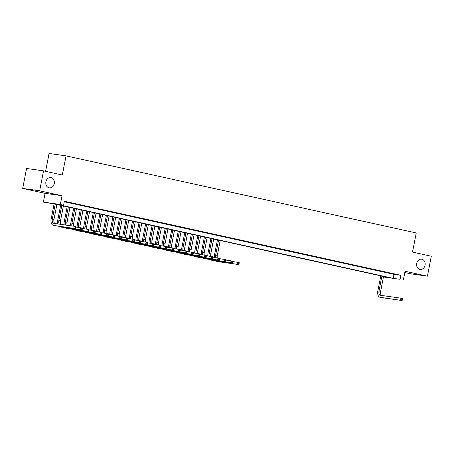 <?xml version="1.0" encoding="UTF-8"?>
<svg xmlns="http://www.w3.org/2000/svg" width="454" height="454" viewBox="0 0 454 454"><rect width="100%" height="100%" fill="white"/><g stroke="black" fill="none" stroke-linecap="round" stroke-linejoin="round"><path stroke-width="0.68" d="M54.27 183.626A5.204 4.279 -82 0 1 49.361 187.86A5.204 4.279 -82 0 1 45.905 181.787A5.204 4.279 -82 0 1 50.814 177.554A5.204 4.279 -82 0 1 54.27 183.626M425.052 265.25A5.204 4.279 -82 0 1 420.143 269.483A5.204 4.279 -82 0 1 416.687 263.411A5.204 4.279 -82 0 1 421.596 259.177A5.204 4.279 -82 0 1 425.052 265.25M383.443 276.951L389.992 277.876L53.515 203.801L43.374 202.109L60.325 204.504L63.594 205.225L56.722 204.255L393.204 278.325L400.076 279.295L383.437 276.974M45.077 193.336L62.033 195.731L39.657 190.805L43.533 170.869L26.576 168.474L22.7 188.41L45.077 193.336L43.374 202.109M45.61 171.328L49.077 153.469L66.034 155.864L416.239 232.959L412.516 252.095L431.3 256.232L427.424 276.168L405.047 271.242L403.339 280.016M404.798 272.525L410.467 273.773L427.424 276.168M39.657 190.805L22.7 188.41M64.303 201.576L67.907 202.28L64.32 201.491M74.439 203.715L69.377 202.694L74.439 203.715M80.977 205.157L75.909 204.13L80.977 205.157M87.508 206.593L82.441 205.571L87.508 206.593M94.04 208.034L88.978 207.007L94.04 208.034M100.578 209.47L95.51 208.443L100.578 209.47M107.11 210.906L102.042 209.884L107.11 210.906M113.642 212.347L108.58 211.32L113.642 212.347M120.174 213.783L115.112 212.761L120.174 213.783M126.711 215.224L121.644 214.197L126.711 215.224M133.243 216.66L128.176 215.639L133.243 216.66M139.775 218.102L134.713 217.074L139.775 218.102M146.313 219.537L141.245 218.516L146.313 219.537M152.845 220.979L147.777 219.952L152.845 220.979M159.377 222.415L154.315 221.387L159.377 222.415M165.914 223.85L160.847 222.829L165.914 223.85M172.446 225.292L167.378 224.265L172.446 225.292M178.978 226.728L173.91 225.706L178.978 226.728M185.51 228.169L180.448 227.142L185.51 228.169M192.048 229.605L186.98 228.583L192.048 229.605M198.58 231.046L193.512 230.019L198.58 231.046M205.112 232.482L200.049 231.461L205.112 232.482M211.649 233.923L206.581 232.896L211.649 233.923M218.181 235.359L213.113 234.332L218.181 235.359M224.713 236.795L219.651 235.774L224.713 236.795M231.245 238.237L226.183 237.209L231.245 238.237M237.782 239.672L232.715 238.651L237.782 239.672M244.314 241.114L239.247 240.087L244.314 241.114M250.846 242.549L245.784 241.528L250.846 242.549M257.384 243.991L252.316 242.964L257.384 243.991M263.916 245.427L258.848 244.405L263.916 245.427M270.448 246.868L265.386 245.841L270.448 246.868M276.985 248.304L271.918 247.277L276.985 248.304M283.517 249.74L278.45 248.718L283.517 249.74M290.049 251.181L284.981 250.154L290.049 251.181M296.581 252.617L291.519 251.595L296.581 252.617M303.119 254.058L298.051 253.031L303.119 254.058M309.651 255.494L304.583 254.473L309.651 255.494M316.183 256.936L311.121 255.908L316.183 256.936M322.72 258.371L317.652 257.35L322.72 258.371M329.252 259.813L324.184 258.786L329.252 259.813M335.784 261.249L330.722 260.221L335.784 261.249M342.316 262.684L337.254 261.663L342.316 262.684M348.854 264.126L343.786 263.099L348.854 264.126M355.386 265.562L350.318 264.54L355.386 265.562M361.917 267.003L356.855 265.976L361.917 267.003M368.455 268.439L363.387 267.417L368.455 268.439M374.987 269.88L369.919 268.853L374.987 269.88M381.519 271.316L376.457 270.295L381.519 271.316M388.056 272.758L382.989 271.73L388.056 272.758M64.269 201.758L393.976 274.341L400.848 275.311L64.372 201.236L63.594 205.225M394.588 274.193L389.521 273.166L394.588 274.193M62.033 195.731L60.325 204.504M400.848 275.311L400.076 279.295M43.533 170.869L62.317 175.006L66.034 155.864M393.976 274.341L393.204 278.325M402.363 299.907L402.516 299.112L401.864 298.97L401.711 299.765L402.363 299.907L402.142 300.531L380.14 297.296A6.095 3.462 102.4 0 1 379.992 297.268A6.095 3.462 102.4 0 1 377.864 290.827L380.775 275.845M383.539 276.452L380.645 291.349A4.063 2.31 -77.6 0 0 381.615 295.452M381.905 276.094L379.011 290.991A4.063 2.31 -77.6 0 0 380.429 295.282A4.063 2.31 -77.6 0 0 380.526 295.299L400.893 298.176L402.528 298.539L402.516 299.112M402.142 300.531L381.774 297.654A6.095 3.462 102.4 0 1 381.627 297.625A6.095 3.462 102.4 0 1 381.479 297.591M401.711 299.765L400.507 300.173L400.893 298.176L401.864 298.97M214.35 257.395A6.095 3.462 102.4 0 1 214.526 254.87L217.438 239.888M220.201 240.495L217.301 255.392A4.063 2.31 -77.6 0 0 217.29 257.81M218.567 240.138L215.673 255.034A4.063 2.31 -77.6 0 0 215.684 257.583M232.647 261.527L239.19 262.582L239.179 263.155L238.526 263.008L238.373 263.808L239.025 263.95L239.179 263.155M239.025 263.95L238.804 264.574L218.431 261.697A6.095 3.462 102.4 0 1 218.283 261.669A6.095 3.462 102.4 0 1 218.141 261.635M238.804 264.574L216.796 261.339A6.095 3.462 102.4 0 1 216.649 261.311A6.095 3.462 102.4 0 1 215.673 260.789M238.373 263.808L237.17 264.217L237.556 262.219L238.526 263.008M207.819 255.96A6.095 3.462 102.4 0 1 207.989 253.434L210.906 238.446M213.664 239.059L210.769 253.951A4.063 2.31 -77.6 0 0 210.752 256.374M212.035 238.696L209.135 253.593A4.063 2.31 -77.6 0 0 209.152 256.147M226.115 260.091L232.658 261.141L232.647 261.714L231.994 261.572L231.835 262.367L232.488 262.514L232.647 261.714M232.488 262.514L232.266 263.133L211.899 260.256A6.095 3.462 102.4 0 1 211.751 260.233A6.095 3.462 102.4 0 1 211.604 260.193M232.266 263.133L210.264 259.898A6.095 3.462 102.4 0 1 210.117 259.87A6.095 3.462 102.4 0 1 209.141 259.353M231.835 262.367L230.638 262.775L231.024 260.783L231.994 261.572M201.287 254.518A6.095 3.462 102.4 0 1 201.457 251.993L204.368 237.011M207.132 237.618L204.238 252.515A4.063 2.31 -77.6 0 0 204.221 254.932M205.497 237.26L202.603 252.157A4.063 2.31 -77.6 0 0 202.62 254.705M219.583 258.649L226.12 259.705L226.109 260.278L225.456 260.136L225.303 260.931L225.956 261.073L226.109 260.278M225.956 261.073L225.734 261.697L205.367 258.82A6.095 3.462 102.4 0 1 205.219 258.791A6.095 3.462 102.4 0 1 205.072 258.757M225.734 261.697L203.732 258.462A6.095 3.462 102.4 0 1 203.585 258.434A6.095 3.462 102.4 0 1 202.603 257.912M225.303 260.931L224.1 261.339L224.492 259.342L225.456 260.136M194.749 253.082A6.095 3.462 102.4 0 1 194.925 250.557L197.836 235.575M200.6 236.182L197.706 251.079A4.063 2.31 -77.6 0 0 197.689 253.497M198.966 235.819L196.071 250.716A4.063 2.31 -77.6 0 0 196.083 253.27M213.045 257.214L219.588 258.264L219.577 258.837L218.924 258.695L218.771 259.495L219.424 259.637L219.577 258.837M219.424 259.637L219.203 260.261L198.829 257.384A6.095 3.462 102.4 0 1 198.682 257.356A6.095 3.462 102.4 0 1 198.54 257.316M219.203 260.261L197.201 257.021A6.095 3.462 102.4 0 1 197.047 256.998A6.095 3.462 102.4 0 1 196.071 256.476M218.771 259.495L217.568 259.898L217.954 257.906L218.924 258.695M188.217 251.641A6.095 3.462 102.4 0 1 188.393 249.115L191.304 234.133M194.062 234.741L191.168 249.638A4.063 2.31 -77.6 0 0 191.157 252.055M192.434 234.383L189.534 249.28A4.063 2.31 -77.6 0 0 189.551 251.834M206.513 255.772L213.057 256.828L213.045 257.401L212.393 257.259L212.234 258.054L212.892 258.195L213.045 257.401M212.892 258.195L212.665 258.82L192.297 255.942A6.095 3.462 102.4 0 1 192.15 255.914A6.095 3.462 102.4 0 1 192.002 255.88M212.665 258.82L190.663 255.585A6.095 3.462 102.4 0 1 190.515 255.557A6.095 3.462 102.4 0 1 189.539 255.04M212.234 258.054L211.036 258.462L211.422 256.465L212.393 257.259M181.685 250.205A6.095 3.462 102.4 0 1 181.855 247.68L184.767 232.698M187.53 233.305L184.636 248.202A4.063 2.31 -77.6 0 0 184.619 250.619M185.896 232.942L183.002 247.839A4.063 2.31 -77.6 0 0 183.019 250.392M199.981 254.336L206.519 255.386L206.513 255.965L205.855 255.818L205.702 256.618L206.354 256.76L206.513 255.965M206.354 256.76L206.133 257.384L185.765 254.507A6.095 3.462 102.4 0 1 185.618 254.478A6.095 3.462 102.4 0 1 185.47 254.439M206.133 257.384L184.131 254.144A6.095 3.462 102.4 0 1 183.983 254.121A6.095 3.462 102.4 0 1 183.002 253.599M205.702 256.618L204.499 257.021L204.89 255.029L205.855 255.818M175.153 248.764A6.095 3.462 102.4 0 1 175.323 246.238L178.235 231.256M180.998 231.863L178.104 246.76A4.063 2.31 -77.6 0 0 178.087 249.184M179.364 231.506L176.47 246.403A4.063 2.31 -77.6 0 0 176.487 248.957M193.449 252.895L199.987 253.951L199.976 254.524L199.323 254.382L199.17 255.176L199.822 255.324L199.976 254.524M199.822 255.324L199.601 255.942L179.234 253.065A6.095 3.462 102.4 0 1 179.08 253.043A6.095 3.462 102.4 0 1 178.938 253.003M199.601 255.942L177.599 252.708A6.095 3.462 102.4 0 1 177.452 252.679A6.095 3.462 102.4 0 1 176.47 252.163M199.17 255.176L197.967 255.585L198.353 253.587L199.323 254.382M168.616 247.328A6.095 3.462 102.4 0 1 168.792 244.802L171.703 229.82M174.467 230.428L171.567 245.325A4.063 2.31 -77.6 0 0 171.555 247.742M172.832 230.07L169.938 244.961A4.063 2.31 -77.6 0 0 169.949 247.515M186.912 251.459L193.455 252.509L193.444 253.088L192.791 252.94L192.638 253.741L193.291 253.882L193.444 253.088M193.291 253.882L193.069 254.507L172.696 251.629A6.095 3.462 102.4 0 1 172.548 251.601A6.095 3.462 102.4 0 1 172.401 251.561M193.069 254.507L171.062 251.266A6.095 3.462 102.4 0 1 170.914 251.244A6.095 3.462 102.4 0 1 169.938 250.722M192.638 253.741L191.435 254.144L191.821 252.152L192.791 252.94M162.084 245.892A6.095 3.462 102.4 0 1 162.254 243.361L165.171 228.379M167.929 228.986L165.035 243.883A4.063 2.31 -77.6 0 0 165.018 246.306M166.295 228.629L163.4 243.526A4.063 2.31 -77.6 0 0 163.417 246.079M180.38 250.018L186.923 251.073L186.912 251.647L186.259 251.505L186.1 252.299L186.753 252.447L186.912 251.647M186.753 252.447L186.532 253.065L166.164 250.188A6.095 3.462 102.4 0 1 166.016 250.165A6.095 3.462 102.4 0 1 165.869 250.126M186.532 253.065L164.53 249.831A6.095 3.462 102.4 0 1 164.382 249.802A6.095 3.462 102.4 0 1 163.406 249.286M186.1 252.299L184.897 252.708L185.289 250.716L186.259 251.505M155.552 244.451A6.095 3.462 102.4 0 1 155.722 241.925L158.633 226.943M161.397 227.55L158.503 242.447A4.063 2.31 -77.6 0 0 158.486 244.865M159.763 227.193L156.868 242.09A4.063 2.31 -77.6 0 0 156.885 244.638M173.848 248.582L180.386 249.638L180.374 250.211L179.722 250.063L179.568 250.863L180.221 251.005L180.374 250.211M180.221 251.005L180 251.629L159.632 248.752A6.095 3.462 102.4 0 1 159.485 248.724A6.095 3.462 102.4 0 1 159.337 248.69M180 251.629L157.998 248.395A6.095 3.462 102.4 0 1 157.85 248.366A6.095 3.462 102.4 0 1 156.868 247.844M179.568 250.863L178.365 251.266L178.751 249.274L179.722 250.063M149.014 243.015A6.095 3.462 102.4 0 1 149.19 240.489L152.101 225.502M154.865 226.115L151.965 241.006A4.063 2.31 -77.6 0 0 151.954 243.429M153.231 225.752L150.336 240.648A4.063 2.31 -77.6 0 0 150.348 243.202M167.31 247.146L173.854 248.196L173.842 248.769L173.19 248.627L173.036 249.422L173.689 249.569L173.842 248.769M173.689 249.569L173.468 250.188L153.094 247.311A6.095 3.462 102.4 0 1 152.947 247.288A6.095 3.462 102.4 0 1 152.805 247.248M173.468 250.188L151.466 246.953A6.095 3.462 102.4 0 1 151.313 246.925A6.095 3.462 102.4 0 1 150.336 246.409M173.036 249.422L171.833 249.831L172.219 247.839L173.19 248.627M142.482 241.573A6.095 3.462 102.4 0 1 142.652 239.048L145.569 224.066M148.327 224.673L145.433 239.57A4.063 2.31 -77.6 0 0 145.422 241.988M146.699 224.316L143.799 239.213A4.063 2.31 -77.6 0 0 143.816 241.761M160.778 245.705L167.322 246.76L167.31 247.334L166.658 247.192L166.499 247.986L167.151 248.128L167.31 247.334M167.151 248.128L166.93 248.752L146.563 245.875A6.095 3.462 102.4 0 1 146.415 245.847A6.095 3.462 102.4 0 1 146.267 245.813M166.93 248.752L144.928 245.518A6.095 3.462 102.4 0 1 144.781 245.489A6.095 3.462 102.4 0 1 143.804 244.967M166.499 247.986L165.301 248.395L165.687 246.397L166.658 247.192M135.95 240.138A6.095 3.462 102.4 0 1 136.121 237.612L139.032 222.63M141.796 223.237L138.901 238.134A4.063 2.31 -77.6 0 0 138.884 240.552M140.161 222.874L137.267 237.771A4.063 2.31 -77.6 0 0 137.284 240.325M154.246 244.269L160.784 245.319L160.778 245.892L160.12 245.75L159.967 246.55L160.62 246.692L160.778 245.892M160.62 246.692L160.398 247.317L140.031 244.439A6.095 3.462 102.4 0 1 139.883 244.411A6.095 3.462 102.4 0 1 139.736 244.371M160.398 247.317L138.396 244.076A6.095 3.462 102.4 0 1 138.249 244.053A6.095 3.462 102.4 0 1 137.267 243.531M159.967 246.55L158.764 246.953L159.155 244.961L160.12 245.75M129.413 238.696A6.095 3.462 102.4 0 1 129.589 236.171L132.5 221.189M135.264 221.796L132.369 236.693A4.063 2.31 -77.6 0 0 132.352 239.11M133.629 221.439L130.735 236.335A4.063 2.31 -77.6 0 0 130.752 238.889M147.715 242.828L154.252 243.883L154.241 244.456L153.588 244.314L153.435 245.109L154.088 245.251L154.241 244.456M154.088 245.251L153.866 245.875L133.493 242.998A6.095 3.462 102.4 0 1 133.345 242.969A6.095 3.462 102.4 0 1 133.204 242.935M153.866 245.875L131.864 242.64A6.095 3.462 102.4 0 1 131.717 242.612A6.095 3.462 102.4 0 1 130.735 242.096M153.435 245.109L152.232 245.518L152.618 243.52L153.588 244.314M122.881 237.26A6.095 3.462 102.4 0 1 123.057 234.735L125.968 219.753M128.732 220.36L125.832 235.257A4.063 2.31 -77.6 0 0 125.82 237.675M127.097 219.997L124.197 234.894A4.063 2.31 -77.6 0 0 124.214 237.448M141.177 241.392L147.72 242.442L147.709 243.021L147.056 242.873L146.897 243.673L147.556 243.815L147.709 243.021M147.556 243.815L147.329 244.439L126.961 241.562A6.095 3.462 102.4 0 1 126.814 241.534A6.095 3.462 102.4 0 1 126.666 241.494M147.329 244.439L125.327 241.199A6.095 3.462 102.4 0 1 125.179 241.176A6.095 3.462 102.4 0 1 124.203 240.654M146.897 243.673L145.7 244.076L146.086 242.084L147.056 242.873M116.349 235.819A6.095 3.462 102.4 0 1 116.519 233.294L119.43 218.312M122.194 218.919L119.3 233.816A4.063 2.31 -77.6 0 0 119.283 236.239M120.56 218.561L117.665 233.458A4.063 2.31 -77.6 0 0 117.682 236.012M134.645 239.95L141.183 241.006L141.177 241.579L140.524 241.437L140.365 242.232L141.018 242.379L141.177 241.579M141.018 242.379L140.797 242.998L120.429 240.121A6.095 3.462 102.4 0 1 120.282 240.098A6.095 3.462 102.4 0 1 120.134 240.058M140.797 242.998L118.795 239.763A6.095 3.462 102.4 0 1 118.647 239.735A6.095 3.462 102.4 0 1 117.671 239.218M140.365 242.232L139.162 242.64L139.554 240.643L140.524 241.437M109.817 234.383A6.095 3.462 102.4 0 1 109.987 231.858L112.898 216.876M115.662 217.483L112.768 232.38A4.063 2.31 -77.6 0 0 112.751 234.797M114.028 217.126L111.134 232.017A4.063 2.31 -77.6 0 0 111.151 234.57M128.113 238.515L134.651 239.564L134.639 240.143L133.987 239.996L133.834 240.796L134.486 240.938L134.639 240.143M134.486 240.938L134.265 241.562L113.897 238.685A6.095 3.462 102.4 0 1 113.744 238.656A6.095 3.462 102.4 0 1 113.602 238.617M134.265 241.562L112.263 238.322A6.095 3.462 102.4 0 1 112.115 238.299A6.095 3.462 102.4 0 1 111.134 237.777M133.834 240.796L132.63 241.199L133.016 239.207L133.987 239.996M103.279 232.947A6.095 3.462 102.4 0 1 103.455 230.416L106.367 215.434M109.13 216.042L106.23 230.938A4.063 2.31 -77.6 0 0 106.219 233.362M107.496 215.684L104.602 230.581A4.063 2.31 -77.6 0 0 104.613 233.135M121.576 237.073L128.119 238.129L128.107 238.702L127.455 238.56L127.302 239.354L127.954 239.502L128.107 238.702M127.954 239.502L127.733 240.121L107.36 237.243A6.095 3.462 102.4 0 1 107.212 237.221A6.095 3.462 102.4 0 1 107.065 237.181M127.733 240.121L105.725 236.886A6.095 3.462 102.4 0 1 105.578 236.857A6.095 3.462 102.4 0 1 104.602 236.341M127.302 239.354L126.099 239.763L126.484 237.771L127.455 238.56M96.747 231.506A6.095 3.462 102.4 0 1 96.918 228.981L99.835 213.999M102.593 214.606L99.698 229.503A4.063 2.31 -77.6 0 0 99.681 231.92M100.964 214.248L98.064 229.145A4.063 2.31 -77.6 0 0 98.081 231.693M115.044 235.637L121.587 236.693L121.576 237.266L120.923 237.119L120.764 237.919L121.417 238.061L121.576 237.266M121.417 238.061L121.195 238.685L100.828 235.808A6.095 3.462 102.4 0 1 100.68 235.779A6.095 3.462 102.4 0 1 100.533 235.739M121.195 238.685L99.193 235.45A6.095 3.462 102.4 0 1 99.046 235.422A6.095 3.462 102.4 0 1 98.07 234.9M120.764 237.919L119.561 238.322L119.952 236.33L120.923 237.119M90.215 230.07A6.095 3.462 102.4 0 1 90.386 227.545L93.297 212.557M96.061 213.17L93.166 228.061A4.063 2.31 -77.6 0 0 93.149 230.484M94.426 212.807L91.532 227.704A4.063 2.31 -77.6 0 0 91.549 230.257M108.512 234.202L115.049 235.251L115.038 235.825L114.385 235.683L114.232 236.477L114.885 236.625L115.038 235.825M114.885 236.625L114.663 237.243L94.296 234.366A6.095 3.462 102.4 0 1 94.148 234.343A6.095 3.462 102.4 0 1 94.001 234.304M114.663 237.243L92.661 234.009A6.095 3.462 102.4 0 1 92.514 233.98A6.095 3.462 102.4 0 1 91.532 233.464M114.232 236.477L113.029 236.886L113.415 234.894L114.385 235.683M83.678 228.629A6.095 3.462 102.4 0 1 83.854 226.103L86.765 211.121M89.529 211.729L86.635 226.625A4.063 2.31 -77.6 0 0 86.618 229.043M87.894 211.371L85 226.268A4.063 2.31 -77.6 0 0 85.012 228.816M101.974 232.76L108.517 233.816L108.506 234.389L107.853 234.241L107.7 235.041L108.353 235.183L108.506 234.389M108.353 235.183L108.131 235.808L87.758 232.93A6.095 3.462 102.4 0 1 87.611 232.902A6.095 3.462 102.4 0 1 87.469 232.868M108.131 235.808L86.129 232.573A6.095 3.462 102.4 0 1 85.976 232.544A6.095 3.462 102.4 0 1 85 232.022M107.7 235.041L106.497 235.45L106.883 233.452L107.853 234.241M77.146 227.193A6.095 3.462 102.4 0 1 77.322 224.668L80.233 209.686M82.991 210.293L80.097 225.19A4.063 2.31 -77.6 0 0 80.086 227.607M81.362 209.93L78.463 224.826A4.063 2.31 -77.6 0 0 78.48 227.38M95.442 231.324L101.985 232.374L101.974 232.947L101.321 232.806L101.163 233.606L101.821 233.748L101.974 232.947M101.821 233.748L101.594 234.372L81.226 231.495A6.095 3.462 102.4 0 1 81.079 231.466A6.095 3.462 102.4 0 1 80.931 231.427M101.594 234.372L79.592 231.131A6.095 3.462 102.4 0 1 79.444 231.103A6.095 3.462 102.4 0 1 78.468 230.587M101.163 233.606L99.965 234.009L100.351 232.017L101.321 232.806M70.614 225.752A6.095 3.462 102.4 0 1 70.784 223.226L73.696 208.244M76.459 208.851L73.565 223.748A4.063 2.31 -77.6 0 0 73.548 226.166M74.825 208.494L71.931 223.391A4.063 2.31 -77.6 0 0 71.948 225.944M88.91 229.883L95.448 230.938L95.442 231.512L94.784 231.37L94.631 232.164L95.283 232.306L95.442 231.512M95.283 232.306L95.062 232.93L74.694 230.053A6.095 3.462 102.4 0 1 74.547 230.025A6.095 3.462 102.4 0 1 74.399 229.991M95.062 232.93L73.06 229.696A6.095 3.462 102.4 0 1 72.912 229.667A6.095 3.462 102.4 0 1 71.931 229.151M94.631 232.164L93.428 232.573L93.819 230.575L94.784 231.37M64.127 224.838A6.095 3.462 102.4 0 1 64.252 221.79L67.164 206.808M69.927 207.416L67.033 222.312A4.063 2.31 -77.6 0 0 67.169 225.269M68.293 207.052L65.399 221.949A4.063 2.31 -77.6 0 0 65.592 225.042M82.378 228.447L88.916 229.497L88.905 230.07L88.252 229.928L88.099 230.728L88.751 230.87L88.905 230.07M88.751 230.87L88.53 231.495L68.162 228.617A6.095 3.462 102.4 0 1 68.009 228.589A6.095 3.462 102.4 0 1 67.867 228.549M88.53 231.495L66.528 228.254A6.095 3.462 102.4 0 1 66.38 228.231A6.095 3.462 102.4 0 1 65.399 227.709M88.099 230.728L86.896 231.131L87.282 229.139L88.252 229.928M57.686 223.93A6.095 3.462 102.4 0 1 57.72 220.349L60.632 205.367M63.395 205.974L60.495 220.871A4.063 2.31 -77.6 0 0 60.904 224.384M61.761 205.617L58.867 220.513A4.063 2.31 -77.6 0 0 59.366 224.162M75.841 227.006L82.384 228.061L82.373 228.634L81.72 228.493L81.567 229.287L82.219 229.435L82.373 228.634M82.219 229.435L81.998 230.053L61.625 227.176A6.095 3.462 102.4 0 1 61.477 227.153A6.095 3.462 102.4 0 1 61.33 227.113M81.998 230.053L59.99 226.818A6.095 3.462 102.4 0 1 59.843 226.79A6.095 3.462 102.4 0 1 58.867 226.274M81.567 229.287L80.364 229.696L80.75 227.698L81.72 228.493M75.682 227.993L75.841 227.199L75.188 227.051L75.029 227.851L75.682 227.993L75.46 228.617L53.459 225.377A6.095 3.462 102.4 0 1 53.311 225.354A6.095 3.462 102.4 0 1 51.183 218.913L54.1 203.931M56.858 204.538L53.964 219.435A4.063 2.31 -77.6 0 0 54.934 223.538M55.223 204.181L52.329 219.072A4.063 2.31 -77.6 0 0 53.748 223.368A4.063 2.31 -77.6 0 0 53.844 223.385L74.218 226.262L75.852 226.62L75.841 227.199M75.46 228.617L55.093 225.74A6.095 3.462 102.4 0 1 54.945 225.712A6.095 3.462 102.4 0 1 54.798 225.672M75.029 227.851L73.826 228.254L74.218 226.262L75.188 227.051M380.645 291.349L379.011 290.991M381.774 297.654L380.14 297.296M217.301 255.392L215.673 255.034M218.431 261.697L216.796 261.339M210.769 253.951L209.135 253.593M211.899 260.256L210.264 259.898M204.238 252.515L202.603 252.157M205.367 258.82L203.732 258.462M197.706 251.079L196.071 250.716M198.829 257.384L197.201 257.021M191.168 249.638L189.534 249.28M192.297 255.942L190.663 255.585M184.636 248.202L183.002 247.839M185.765 254.507L184.131 254.144M178.104 246.76L176.47 246.403M179.234 253.065L177.599 252.708M171.567 245.325L169.938 244.961M172.696 251.629L171.062 251.266M165.035 243.883L163.4 243.526M166.164 250.188L164.53 249.831M158.503 242.447L156.868 242.09M159.632 248.752L157.998 248.395M151.965 241.006L150.336 240.648M153.094 247.311L151.466 246.953M145.433 239.57L143.799 239.213M146.563 245.875L144.928 245.518M138.901 238.134L137.267 237.771M140.031 244.439L138.396 244.076M132.369 236.693L130.735 236.335M133.493 242.998L131.864 242.64M125.832 235.257L124.197 234.894M126.961 241.562L125.327 241.199M119.3 233.816L117.665 233.458M120.429 240.121L118.795 239.763M112.768 232.38L111.134 232.017M113.897 238.685L112.263 238.322M106.23 230.938L104.602 230.581M107.36 237.243L105.725 236.886M99.698 229.503L98.064 229.145M100.828 235.808L99.193 235.45M93.166 228.061L91.532 227.704M94.296 234.366L92.661 234.009M86.635 226.625L85 226.268M87.758 232.93L86.129 232.573M80.097 225.19L78.463 224.826M81.226 231.495L79.592 231.131M73.565 223.748L71.931 223.391M74.694 230.053L73.06 229.696M67.033 222.312L65.399 221.949M68.162 228.617L66.528 228.254M60.495 220.871L58.867 220.513M61.625 227.176L59.99 226.818M53.964 219.435L52.329 219.072M55.093 225.74L53.459 225.377M381.627 297.625L379.992 297.268M218.283 261.669L216.649 261.311M211.751 260.233L210.117 259.87M205.219 258.791L203.585 258.434M198.682 257.356L197.047 256.998M192.15 255.914L190.515 255.557M185.618 254.478L183.983 254.121M179.08 253.043L177.452 252.679M172.548 251.601L170.914 251.244M166.016 250.165L164.382 249.802M159.485 248.724L157.85 248.366M152.947 247.288L151.313 246.925M146.415 245.847L144.781 245.489M139.883 244.411L138.249 244.053M133.345 242.969L131.717 242.612M126.814 241.534L125.179 241.176M120.282 240.098L118.647 239.735M113.744 238.656L112.115 238.299M107.212 237.221L105.578 236.857M100.68 235.779L99.046 235.422M94.148 234.343L92.514 233.98M87.611 232.902L85.976 232.544M81.079 231.466L79.444 231.103M74.547 230.025L72.912 229.667M68.009 228.589L66.38 228.231M61.477 227.153L59.843 226.79M54.945 225.712L53.311 225.354"/></g></svg>
